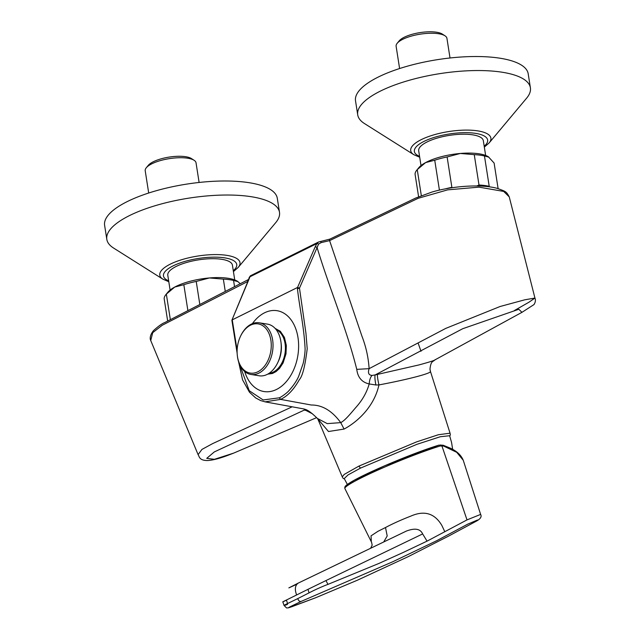 <?xml version="1.0" encoding="UTF-8"?>
<svg xmlns="http://www.w3.org/2000/svg" width="640" height="640" viewBox="0 0 640 640"><rect width="100%" height="100%" fill="white"/><g stroke="black" fill="none" stroke-linecap="round" stroke-linejoin="round"><path stroke-width="0.96" d="M315.696 597.736L357.432 580.192L408.144 556.688L448.32 536.24L476.288 521.2L477.512 520L467.688 524.176L436.704 540.704L392.808 561.736L301.24 601.376L291.304 606.184C287.696 607.912 287.864 608.096 291.808 606.728L315.8 597.696L288.416 607.84L286.56 607.944L284.048 605.432L282.832 601.848M301.24 601.376C299.688 601.76 298.528 600.84 297.76 598.6L287.552 603.544C282.888 605.792 282.872 606.096 287.488 604.456M297.76 598.6L309.056 592.872C315.104 589.68 322.936 586.232 327.976 584.368L379.024 563.392L403.24 552.448L427.488 540.92L467.008 519.896L480.624 514.416L463.248 460.248L456.72 452.312L443.6 446.048L440.136 445.992A60.712 5.048 157.9 0 0 378.088 469.984A60.712 5.048 157.9 0 0 344.88 488.568L371.328 541.824L371.048 535.84L377.896 531.344L385.504 527.528C392.784 523.648 401.2 519.856 410.76 516.136C424.304 510.16 434.68 513.272 441.872 525.48L444.808 531.728M371.568 542.272L372.168 545.12L370.768 548M385.504 527.528L387.2 535.968L383.896 541.656M287.552 603.544L286.432 600.024C281.744 602.328 281.512 602.496 285.744 600.52M286.432 600.024L296.624 594.96C294.504 589.184 295.08 585.208 298.36 583.04L288.856 587.896L296.512 584.392M406.4 531.056L298.112 583.16L406.4 531.056C414.952 527.84 420.368 528.8 422.648 533.928L427.048 541.128M327.976 584.368L325.936 580.576L422.648 533.928M309.056 592.872L307.976 589.336L325.936 580.576M307.976 589.336L296.624 594.96M347.384 484.488L344.24 478.568L348.048 474.912L360.48 468.112L416.928 444.32L440.28 436.736L449.624 435.728L451.544 442.36L452.664 449.36M498.112 188.608L494.112 163.056L488.448 156.848A37.456 12.008 -8.9 0 0 488.416 156.824L488.448 156.848M488.92 157.176L484.464 155.968L489.224 186.344A39.952 12.808 -8.9 0 0 479.008 185.016L474.256 154.64L460.32 153.464A37.456 12.008 -8.9 0 1 488.416 156.824M474.256 154.64A39.952 12.808 -8.9 0 1 484.464 155.968M439.424 190.152L434.736 160.216L425.624 162.584A37.456 12.008 -8.9 0 1 460.32 153.464L447.12 156.96L451.88 187.336A39.952 12.808 -8.9 0 0 444.752 189.016M434.736 160.216A39.952 12.808 -8.9 0 1 447.12 156.96M418.6 196.744L415.072 174.208A39.952 12.808 -8.9 0 1 416.784 170.16L418.776 167.728A37.456 12.008 -8.9 0 1 425.624 162.584L417.248 169.624L421.32 195.624M416.784 170.16A39.952 12.808 -8.9 0 1 417.248 169.624M476.76 185.944L479.008 185.016M419.704 157.232L413.856 154.72L364.488 123.568A87.392 28.016 -8.9 0 1 357.72 114.864L355.52 100.848A87.392 28.016 -8.9 0 1 405.16 66.824A87.392 28.016 -8.9 0 1 500.408 58.28A87.392 28.016 -8.9 0 1 528.2 73.808L530.4 87.824A87.392 28.016 -8.9 0 1 526.608 98.184L489.128 142.936L484.336 147.112M357.72 114.864A87.392 28.016 -8.9 0 1 407.352 80.84A87.392 28.016 -8.9 0 1 502.6 72.296A87.392 28.016 -8.9 0 1 530.4 87.824M421.008 165.576L418.696 150.8A32.712 10.488 -8.9 0 1 437.272 138.064A32.712 10.488 -8.9 0 1 472.92 134.872A32.712 10.488 -8.9 0 1 483.328 140.68L485.64 155.456M397.184 43.296L399.184 40.864A23.224 7.448 -8.9 0 1 404.256 37.24A23.224 7.448 -8.9 0 1 442.36 34.104L445 35.808A25.72 8.248 171.1 0 0 402.808 39.288A25.72 8.248 171.1 0 0 397.184 43.296A25.72 8.248 171.1 0 0 396.12 46.288L399.6 68.536M450.016 57.984L446.936 38.328A25.72 8.248 171.1 0 0 445 35.808M150.744 340.544L198.096 454.624L201.92 449.432L212.616 443.616L292.152 406.808M247.888 281.416L162.248 325.24L152.72 332.672L150.736 340.528C150.84 340.744 148.36 337.24 153.384 330.72C158.192 326.328 161.96 323.616 164.688 322.584L248.144 279.68A1.496 1 63.2 0 0 247.808 281.192L248.024 281.08M198.096 454.624C199.4 456.296 198.904 460.384 207.168 460.544C212.256 460.352 219.128 458.632 227.8 455.376L233.624 453.128L214.408 459.312L206.72 458.36L214.296 451.928L304.776 409.848L304.248 409.024M305.904 409.616A9.984 9.648 141.1 0 0 304.776 409.848L312.44 413.792M317.808 418.888L328.48 431.52L344.064 429.064L340.736 422.624L327.248 423.624L317.384 418.44C307.384 408.608 305.056 409.592 304.096 408.992L265.088 401.848L280.616 399.392L311.368 405.024C322.24 404.912 332.032 410.776 340.736 422.624C345.336 420.352 351.272 412.712 356.472 406.752C362.592 399.816 366.832 392.216 369.2 383.944C361.896 382.32 357.752 377.456 356.768 369.36C346.504 328.24 329.328 288.16 317.096 247.56L299.48 288.152L305.96 333.36L307.208 348.776C305.104 366.008 302.496 376.28 299.392 379.592C293.848 389.52 287.592 396.112 280.616 399.392L279.328 397.816L263.16 399.96L249.216 390.696L239.448 364.088M360.48 468.112L358.856 466.128L344.232 474.408L342.248 476.848L317.752 418.832M248.304 280.408L231.88 320.256L248.664 280.032A1.496 0.984 -157.6 0 0 248.304 280.408L249.192 277.592A1.496 1.192 11.1 0 1 249.64 276.936L313.432 245.272L315.088 243.72M306.832 410.056L305.008 410.352M358.856 466.128L416.768 441.816L438.376 434.736L450.056 433.192L430.44 371.416C431.776 373.232 407.976 379.472 378.952 384.92C373.968 407.672 356.168 422.68 344.064 429.064M418.192 343.288L421.008 351.296M430.424 371.368L430.44 371.392A9.984 9.984 -4 0 1 429.992 369.08C430.928 360.424 433.136 361.96 434.68 360.032L521.944 312.336L518.824 309.272L462.744 328.704L375.176 374.92L372.048 375.44C368.664 375.152 367.688 372.896 369.12 368.664L445.72 328.408L500.08 306.504L524.768 299.808L534.936 298.056L528.848 302.28L514.44 310.504M313.432 245.272L316.896 243.56L318.544 242.016L320.736 241.416L321.104 242.624L329.592 240.616L418.176 198.296L447.64 189.864L478.992 187.144L503.688 191.424L509.248 196.872C506.28 191.528 506.312 191.624 497.024 188.296C479.712 183.688 450.608 186.432 431.768 192.12L415.704 198.048L329.936 239.096A1.496 0.992 64 0 0 329.592 240.616L361.92 336.128C366.016 346.744 368.416 357.592 369.12 368.664L356.768 369.36M329.936 239.096L318.56 242.008L314.848 243.84M249.192 277.592L250.344 275.856L248.664 280.032M314.816 243.84L254.056 273.984L253.12 275.2M237.12 350.36L232.256 319.856L297.552 287.456L299.48 288.152L297.424 288.744L297.552 287.456L315.072 247.088A1.496 0.96 23.5 0 1 317.096 247.56L318.56 244.112L321.104 242.624M232.144 321.136L232.184 321.544M375.904 384.984L378.952 384.92C377.768 379.696 377.264 376.2 377.432 374.416L375.176 374.92A9.984 1.704 78.5 0 0 375.904 384.984L369.2 383.944C369.504 379.92 370.456 377.08 372.048 375.44M435.24 359.592C435.768 360.056 430.352 361.832 418.992 364.92L377.432 374.416M315.072 247.088L316.896 243.56A1.496 0.688 30.9 0 1 318.56 244.112M297.424 288.744C299.792 309.048 304 326.888 305.096 348.672C305.184 352.744 303.864 360.944 303.064 363.776L298.616 376.432C296.648 380.92 293.44 385.64 289 390.592C287.52 392.52 281.784 396.768 279.328 397.816M146.28 167.776L148.28 165.344A23.224 7.448 -8.9 0 1 153.352 161.728A23.224 7.448 -8.9 0 1 191.456 158.584L194.104 160.288A25.72 8.248 171.1 0 0 151.904 163.768A25.72 8.248 171.1 0 0 146.28 167.776A25.72 8.248 171.1 0 0 145.216 170.768L148.696 193.024M199.112 182.464L196.032 162.808A25.72 8.248 171.1 0 0 194.104 160.288M168.8 281.712L162.952 279.208L113.592 248.056A87.392 28.016 -8.9 0 1 106.816 239.352L104.616 225.328A87.392 28.016 -8.9 0 1 154.256 191.304A87.392 28.016 -8.9 0 1 249.504 182.76A87.392 28.016 -8.9 0 1 277.296 198.288L279.496 212.304A87.392 28.016 -8.9 0 1 275.704 222.664L238.232 267.416L233.432 271.592M106.816 239.352A87.392 28.016 -8.9 0 1 156.448 205.328A87.392 28.016 -8.9 0 1 251.696 196.784A87.392 28.016 -8.9 0 1 279.496 212.304M234.736 279.936L232.424 265.16A32.712 10.488 171.1 0 0 222.016 259.352A32.712 10.488 171.1 0 0 186.368 262.552A32.712 10.488 171.1 0 0 167.792 275.288L170.104 290.056M240.224 283.688L237.544 281.328A37.456 12.008 -8.9 0 0 237.512 281.312L237.544 281.328M238.024 281.656L233.56 280.448L234.52 286.576M225.256 291.296L223.352 279.128L209.416 277.952L196.224 281.448L199.808 304.344M187.872 310.512L183.832 284.704L174.72 287.072L166.344 294.112L170.344 319.632M167.672 321.024L164.168 298.688A39.952 12.808 -8.9 0 1 165.88 294.648A39.952 12.808 -8.9 0 1 166.344 294.112M165.88 294.648L167.88 292.216A37.456 12.008 -8.9 0 1 174.72 287.072A37.456 12.008 -8.9 0 1 209.416 277.952A37.456 12.008 -8.9 0 1 237.512 281.312M183.832 284.704A39.952 12.808 -8.9 0 1 196.224 281.448M223.352 279.128A39.952 12.808 -8.9 0 1 233.56 280.448M237.224 354.544A24.912 16.832 -80.8 0 0 237.368 355.872A24.912 16.832 -80.8 0 0 261.248 369.544A24.912 16.832 -80.8 0 0 267.52 330.712A24.912 16.832 -80.8 0 0 240.552 336.176A24.912 16.832 -80.8 0 0 237.224 354.544M237.368 355.872L237.432 356.384A26.16 17.672 -80.8 0 0 250.928 374.456A26.16 17.672 -80.8 0 0 272.544 351.448A26.16 17.672 -80.8 0 0 259.264 322.8A26.16 17.672 -80.8 0 0 252.912 323.44A26.16 17.672 -80.8 0 0 240.776 335.704L240.552 336.176M250.928 374.456L259.144 375.784A26.16 17.672 -80.8 0 0 277.632 362.88A26.16 17.672 -80.8 0 0 280.968 342.192A26.16 17.672 -80.8 0 0 267.48 324.128L259.264 322.8M277.632 362.88L278.296 361.488A22.472 15.184 -80.8 0 0 281.168 343.72L280.968 342.192M275.088 328.368L280.352 331.32L284.432 337.4L286.344 345.472L286 353.816L283.088 362.936L279.528 368.376L276.048 371.584L272.472 373.48L267.696 374.152M244.664 371.496A40.952 27.664 -80.8 0 0 264.016 391.552A40.952 27.664 -80.8 0 0 297.856 355.528A40.952 27.664 -80.8 0 0 277.064 310.696A40.952 27.664 -80.8 0 0 267.136 311.696A40.952 27.664 -80.8 0 0 252.392 323.64M467.008 519.896L441.864 445.744L440.72 444.912M440.136 445.992A1.248 0.896 -107.2 0 0 438.84 445.176L384.736 465.744L354.176 480.312L346.888 484.936L345.712 487.064M463.248 460.248C460.248 453.12 454.016 449.968 450.464 448.208L443.104 445.216A1.248 0.848 108.6 0 1 443.6 446.048M413.856 154.72A40.576 13.008 -8.9 0 1 427.664 136.896A40.576 13.008 -8.9 0 1 477.984 130.912A40.576 13.008 -8.9 0 1 489.128 142.936M419.56 156.336A37.08 11.888 -8.9 0 1 427.84 139.672A37.08 11.888 -8.9 0 1 475.848 133.416A37.08 11.888 -8.9 0 1 484.192 146.208M162.952 279.208A40.576 13.008 -8.9 0 1 176.76 261.376A40.576 13.008 -8.9 0 1 227.08 255.4A40.576 13.008 -8.9 0 1 238.232 267.416M168.656 280.816A37.08 11.888 -8.9 0 1 176.936 264.152A37.08 11.888 -8.9 0 1 224.944 257.904A37.08 11.888 -8.9 0 1 233.288 270.696M269.096 373.296A22.472 15.184 -80.8 0 0 271.864 372.672A22.472 15.184 -80.8 0 0 285.248 351.448A22.472 15.184 -80.8 0 0 276.152 329.616M476.296 521.192C480.504 518.912 481.944 516.656 480.624 514.416M344.88 488.568C345.112 487.448 343.416 486.88 349.184 483.248C361.856 474.648 412.736 453.064 438.936 445.136L443.104 445.216M233.624 453.128L316.632 417.64M248.144 279.68L248.696 279.384M344.408 478.936L343.136 478.336L342.248 476.848M318.192 419.248L317.392 418.44M250.352 275.848L254.064 274M231.88 320.256L237.136 353.136M238.592 361.736L242.56 379.84L249.48 392.232L255.656 397.92L260.616 400.56L265.064 401.848M449.768 436.144L450.336 434.776L450.056 433.192M430.016 369.288L430.44 371.392M509.248 196.872L534.936 298.056C535.808 299.968 535.496 302.136 534.008 304.56L521.952 312.336"/></g></svg>
